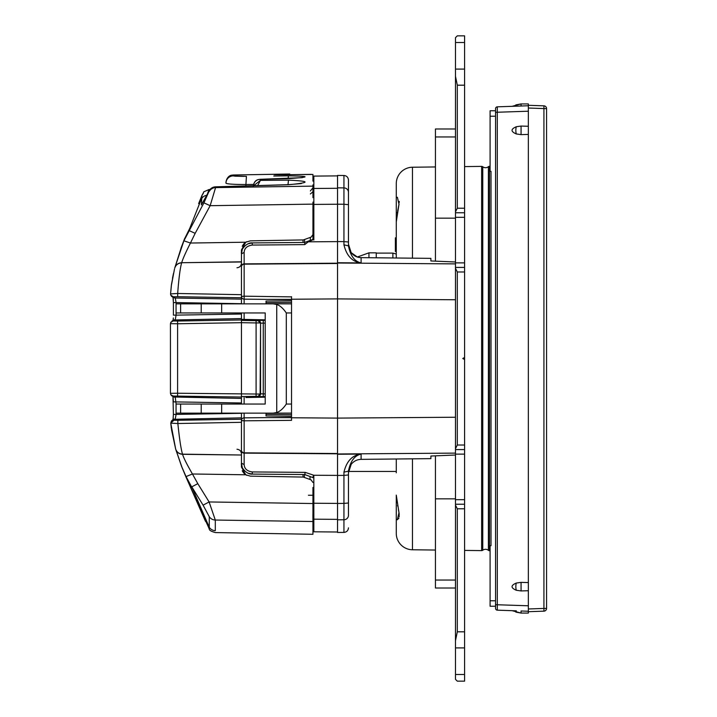 <?xml version="1.0" encoding="UTF-8"?>
<svg xmlns="http://www.w3.org/2000/svg" width="717" height="717" viewBox="0 0 717 717"><rect width="100%" height="100%" fill="white"/><g stroke="black" fill="none" stroke-linecap="round" stroke-linejoin="round"><path stroke-width="1.08" d="M464.589 674.482L464.589 681.15L457.303 681.15L455.483 679.331L457.303 681.15L455.483 679.331L457.303 681.15L455.483 679.331L455.483 647.908L464.589 647.908L464.589 674.482L455.483 674.482M464.589 69.092L455.483 69.092L455.483 37.669L457.303 35.85L455.483 37.669L457.303 35.85L464.589 35.85L464.589 647.908M455.483 69.092L455.483 647.908M455.483 640.729L457.303 631.811L457.303 508.783L455.483 505.135M455.483 211.865L457.303 208.217L457.303 85.189L455.483 76.271M455.483 448.672L457.303 445.024L457.303 271.976L455.483 268.328M455.483 212.77L464.589 212.77M464.589 357.451L462.77 358.5L464.589 359.549M464.589 267.423L455.483 267.423M455.483 449.577L464.589 449.577M464.589 504.23L455.483 504.23M455.483 588.021L435.443 588.021L435.443 455.994M435.443 261.006L435.443 128.979L455.483 128.979M337.528 531.7L337.528 453.807L244.147 453.117L244.147 420.816L241.441 420.556L241.441 419.23L241.441 422.313L241.539 419.821M337.528 475.389L313.831 475.263L313.849 531.799L313.849 519.18L337.528 519.359L337.528 526.251M312.944 229.781L313.849 229.772L313.849 191.206M313.849 204.417L337.528 204.237L337.528 188.293L313.849 188.472L313.849 176.095L313.849 239.397L308.274 241.826L337.528 241.611L337.528 263.193L244.147 263.883L244.147 252.447L241.441 253.836L241.441 297.77L241.441 294.687L177.682 293.477L177.682 296.713L241.441 297.77L241.441 303.856M311.68 239.854L304.743 242.454L313.849 239.048L313.849 240.007M312.908 514.304L313.849 514.304L313.849 514.86L312.908 514.851L312.944 520.39L312.944 495.25L308.427 495.25M304.743 244.578L304.743 242.731M308.274 241.826L304.743 244.622L304.743 242.454L313.849 239.048L304.743 242.454L278.124 242.687M337.528 204.237L337.528 241.611M455.483 453.117L337.528 453.978L337.528 532.462L343.945 532.408L343.945 519.762L337.528 519.816M337.528 187.836L343.945 187.89L343.945 175.486L337.528 175.432L337.528 263.022L455.483 263.883M291.532 420.126L291.532 299.24L337.528 298.899L337.528 263.022M455.483 299.76L337.528 298.899L337.528 418.101L291.532 417.76M337.528 453.978L337.528 418.101L455.483 417.24M337.528 176.239L337.528 180.657M343.954 472.162L348.462 471.132L348.489 470.504L348.462 474.977L343.945 475.389L343.954 472.162C346.571 461.174 352.289 455.152 361.099 454.085L361.099 459.364L430.89 458.638L430.89 456.03L455.483 455.008M455.483 261.992L430.89 260.97L430.89 258.362L361.099 257.636C357.066 257.52 353.759 255.861 351.169 252.653L348.462 244.192L351.169 252.653L357.335 257.018L368.95 252.832L376.237 252.832L376.237 257.797M343.945 175.486C346.696 175.773 348.193 177.287 348.462 180.039L348.462 245.868C350.38 255.835 354.601 261.517 361.099 262.915L337.528 262.745M348.462 471.141L348.462 515.263A4.553 4.499 0 0 1 343.945 519.762L343.945 503.406L348.462 502.993M348.462 243.529L348.462 226.671M348.462 219.151L348.462 200.93M348.462 471.132C350.38 461.165 354.601 455.483 361.099 454.085L337.528 454.255M361.099 459.364C357.066 459.48 353.759 461.139 351.169 464.347L348.462 472.808M205.537 521.438L185.873 476.742L192.47 488.483L209.274 527.291C209.212 529.361 209.212 529.361 209.274 527.291L209.274 516.697L203.09 505.153L191.771 486.843L197.802 483.661L192.443 473.991L245.752 474.788L241.441 467.045L241.441 455.178L241.441 463.164L242.203 467.161M174.079 319.988L241.441 318.581L241.441 322.686L177.601 323.761L177.601 321.037L173.129 320.956L175.271 319.692L176.095 315.13L241.441 314.028L241.441 318.581L241.441 312.962M174.034 419.293L241.441 417.859L241.441 413.144M241.441 404.038L241.441 398.419L241.441 402.972L173.406 401.87L172.949 395.811L173.406 414.408L176.095 414.408L175.271 418.97L170.771 423.173L175.683 449.138C176.812 452.355 179.098 454.076 182.557 454.3L241.441 455.017L182.512 454.157C179.062 453.924 176.776 452.212 175.647 449.003M243.897 417.841L244.138 417.823A2.734 2.734 89.5 0 0 241.441 420.556L241.441 417.859M291.532 417.402L244.147 417.841L244.147 420.816L291.532 420.341M267.513 417.617L291.532 417.635M291.532 418.253L291.532 419.069M291.532 416.174L266.034 415.95L266.034 413.144M242.176 418.692L242.624 418.307M243.117 418.038L243.619 417.886M241.441 297.77L241.539 297.17M241.548 297.188L241.772 297.752M241.808 297.815L242.194 298.317M242.642 298.711L243.144 298.971M266.679 299.374L291.532 299.365M291.532 300.826L266.034 301.05L266.034 303.856M291.532 298.747L291.532 297.931M291.532 296.874L244.147 296.184L244.147 264.152L337.528 263.471M291.532 299.24L291.532 296.659M241.441 296.444A2.734 2.734 0 0 0 244.147 299.177L244.147 296.184L241.441 296.444A2.734 2.734 0 0 0 244.147 299.177L244.13 303.856M242.203 249.839L241.441 253.836C240.536 248.53 247.795 242.167 252.276 242.911L252.276 245.071C247.096 245.797 244.38 248.252 244.147 252.447M247.939 243.852L252.276 242.911L304.743 242.454L278.519 242.678M304.743 244.622L252.276 245.071M244.165 254.266L244.147 254.938M251.99 242.92L248.001 243.825M244.461 246.298L244.022 246.782M251.981 474.08L248.001 473.175M244.461 470.702L244.031 470.218M244.147 462.062L244.165 462.734M247.939 473.148L252.276 474.089C247.786 474.833 240.536 468.461 241.441 463.164L244.147 464.553C244.398 468.766 247.105 471.221 252.276 471.929L252.276 474.089L304.743 474.546L305.227 472.378L252.276 471.929M279.03 474.322L278.402 474.313M244.147 464.553L244.147 453.117A2.734 2.689 0 0 1 241.441 450.428L241.441 450.151A2.734 2.689 0 0 0 244.147 452.848L337.528 453.529M313.831 475.263L305.227 472.378M310.828 476.823L304.743 474.546L313.849 477.952L312.711 477.522L313.643 475.219M312.711 477.522L304.743 474.546M348.462 245.859L348.462 241.996L343.945 241.611L343.954 244.838L348.462 245.868M343.954 244.838C346.571 255.826 352.289 261.848 361.099 262.915L361.099 257.636M348.462 192.353A4.553 4.499 0 0 0 343.945 187.89L343.945 204.246L348.462 204.659L348.462 192.353A4.553 4.499 0 0 1 348.462 192.389M312.944 184.852L312.944 197.641M312.944 208.575A4.553 0.556 180 0 1 312.944 208.584A4.553 4.517 0 0 1 312.944 208.593L312.944 202.14M312.944 234.549L312.944 239.388L312.944 234.549L311.187 237.094L303.354 239.926L250.394 240.849L245.752 242.212L190.453 243.036L183.902 240.795L175.109 266.867M312.944 208.584L312.944 234.468M242.229 246.254L243.681 243.977M244.273 243.359L246.747 241.683M241.441 253.836L241.441 249.955L245.752 242.212M241.441 467.045L241.441 463.164M175.835 449.604L181.544 466.274L186.044 476.572L192.443 473.991C186.94 464.499 183.651 457.939 182.557 454.3L182.512 454.157C180.998 449.147 179.447 438.938 177.852 423.523L241.441 422.313L241.441 455.017M265.209 393.866L263.256 393.902L263.256 396.626L257.887 396.528L260.567 393.66L260.11 395.166L257.887 396.34L256.094 396.34L256.094 322.937L241.441 322.686L241.441 398.419L174.07 397.003M241.441 249.955L241.441 261.822L181.679 262.709C178.094 262.96 175.782 264.77 174.733 268.131M241.441 267.226L241.441 263.211C241.163 265.962 239.666 267.477 236.968 267.764M241.441 319.361L241.441 319.961L241.441 319.37L265.209 319.827L241.441 319.361M241.441 397.039L241.441 397.639L241.441 397.039L173.129 396.044L170.951 394.897L170.44 393.319L177.601 393.239L177.601 395.963M310.309 240.365L310.309 237.435L311.187 237.094M207.401 194.038L209.005 189.53L210.09 189.476A7.287 7.287 0 0 1 215.476 186.832L215.476 186.832M253.621 185.694L260.441 180.388L288.485 180.164C310.56 181.123 310.56 182.647 288.485 184.735L215.575 186.904L215.575 187.612L312.944 186.133M273.777 176.024L288.485 175.844C310.569 176.203 310.569 177.126 288.485 178.623L260.441 179.331C256.301 179.501 253.917 181.813 253.28 186.259C253.567 184.323 254.338 180.263 258.729 179.492L259.868 179.349M257.627 185.578L260.441 180.388L260.074 179.313M288.485 175.844L288.046 178.596M311.402 174.365L292.402 174.643L312.944 174.464L312.944 181.114M312.944 187.809L310.353 190.964M310.353 193.966L312.944 191.806M243.807 176.382L234.638 176.167M233.15 175.943L246.424 176.364L245.913 184.52C233.634 184.484 226.984 184.036 225.963 183.185C226.984 184.036 233.634 184.484 245.913 184.52L253.54 184.43M292.402 174.643L289.354 174.67L292.402 174.643M289.677 174.07L289.713 174.661L289.713 174.016L285.16 174.195L285.16 174.742C270.47 174.751 270.47 174.572 285.16 174.195C270.47 174.572 270.47 174.751 285.16 174.742L289.354 174.67M312.944 487.452A4.553 3.917 0 0 1 312.944 487.461L312.944 534.282L215.467 532.579C211.201 531.476 209.122 530.23 209.23 528.841L185.873 476.742M311.008 479.834L312.944 482.451M245.752 474.788L250.394 476.151L303.354 477.074L311.187 479.906M312.944 521.51L215.297 520.04L312.854 521.51M203.09 505.153L209.113 501.954L215.297 520.04L215.297 530.661C215.521 533.224 215.521 533.224 215.297 530.661A7.287 7.278 180 0 1 209.274 527.291M171.336 285.509L170.565 293.916L177.682 293.477C178.793 278.519 180.11 268.319 181.634 262.861C178.058 263.112 175.746 264.914 174.697 268.275M171.273 286.02L174.464 269.189L171.506 284.273L170.574 293.898M206.693 195.32A7.287 7.251 180 0 0 201.378 198.968L189.763 228.347L184.386 239.218M209.337 191.314A7.287 7.206 0 0 1 215.575 187.612L210.153 205.689L203.915 202.848L209.337 190.605L201.943 203.888M189.763 228.347L188.921 230.515L195.167 233.339L210.153 205.689L312.944 204.13M183.902 240.795L203.915 202.848M175.056 267.056L174.796 267.889M241.441 261.983L181.679 262.709C182.799 258.936 185.721 252.375 190.453 243.036L195.167 233.339M172.949 296.533L173.406 302.592L176.095 302.592L175.271 298.03L173.254 296.793L177.682 296.713M259.671 394.063L177.601 393.239L177.601 323.761L170.449 323.663M170.449 393.337L170.44 323.681L170.44 393.319L170.951 394.897L170.44 393.31M198.627 203.628L198.833 203.117M225.963 183.014L225.963 182.288L225.963 183.014M289.713 174.016L233.115 175.002L233.115 175.907A7.287 7.278 180 0 0 225.963 183.185L226.097 181.742M201.979 195.347L201.378 204.901M172.367 296.955L170.798 295.171L173.254 296.793M173.111 297.34L173.837 297.421M170.565 293.925L170.798 295.171L170.574 293.916M172.465 297.008L175.271 298.03L241.441 299.141M173.406 302.592L173.406 315.13L176.095 315.13L176.095 312.962M174.616 319.782L174.07 319.997M173.129 320.956L170.96 322.094L170.44 323.681L170.96 322.094M201.647 204.372L209.337 190.57A7.287 7.206 0 0 1 215.575 186.904L215.485 186.832A7.287 7.287 0 0 0 209.337 190.57L209.346 190.552M288.485 180.164L287.992 184.672M198.968 503.549L197.489 500.125M192.47 488.483L186.044 476.572M173.442 420.207L177.861 420.287L177.852 423.523L170.771 423.155L171.318 428.363M174.625 419.203L171.417 420.96L170.771 423.164M176.095 404.038L175.271 397.308L173.129 396.044M177.861 420.287L241.441 419.23M182.261 468.093L175.701 449.183M246.747 475.317L244.273 473.641M243.681 473.023L242.229 470.746M304.286 477.253L304.582 474.555M173.299 418.235L173.155 419.642M170.709 294.947L170.565 294.069M259.671 322.937L256.094 322.937L256.094 320.66L257.887 320.66L260.11 321.834L260.567 323.34L257.887 320.472L263.256 320.374L263.256 323.098L260.567 323.197A2.734 2.734 180 0 0 257.887 320.472M260.567 393.66L260.567 323.34L260.11 395.166M265.209 323.134L263.256 323.098L263.256 393.902L260.567 393.803M245.913 397.523L265.209 397.173L245.913 397.523M257.887 396.528A2.734 2.734 0 0 0 260.567 393.848M201.217 404.038L201.217 413.144L176.05 413.144L176.05 404.038L265.209 404.038L265.209 312.962L221.652 312.962L221.652 303.856L176.05 303.856L176.05 312.962L221.652 312.962M291.532 413.001A9.106 7.484 90 0 1 290.206 413.144L265.64 413.144M201.217 413.144L273.249 413.144L276.735 412.517C280.033 411.424 283.224 408.591 286.307 404.038L291.532 404.038M291.532 413.1L273.249 413.144M276.735 412.517L276.735 304.483L273.249 303.856L221.652 303.856M273.249 303.856L290.206 303.856A9.106 7.484 -90 0 1 291.532 303.999M276.735 304.483C280.033 305.576 283.224 308.409 286.307 312.962L286.307 404.038M497.293 609.835L497.311 610.167A1.819 1.819 0 0 1 495.555 608.339L495.555 108.661A1.819 1.819 0 0 1 497.311 106.833L528.348 105.757L528.348 108.025L528.348 105.3L543.925 105.838L543.925 108.572L546.56 108.572A2.734 2.734 0 0 0 543.925 105.838A2.734 2.734 0 0 1 546.56 108.572L546.56 608.428L543.925 608.428L543.925 611.162L528.348 611.7L528.348 613.071L521.062 613.071L515.837 612.103L516.321 610.83C510.629 610.624 510.629 610.624 516.321 610.83L497.311 610.167L497.293 107.12M376.237 253.11L392.88 253.11L396.277 254.015L396.277 183.624L396.277 197.292L397.406 197.292L398.993 204.336L396.277 221.885L396.277 258.003M396.277 458.997L396.277 472.808M396.277 519.708L396.277 495.115L398.993 512.664L397.406 519.708L396.277 519.708L396.277 533.376L396.277 519.708M396.277 237.82L395.372 237.82L395.372 251.479L396.277 251.479M435.443 166.953L412.472 167.231A16.392 16.392 0 0 0 396.277 183.624M435.443 550.047L412.472 549.769A16.392 16.392 0 0 1 396.277 533.376M396.286 495.68L396.313 496.567M396.779 501.237L396.994 502.59M397.541 505.449L397.648 505.996M398.401 509.527L399.082 513.247M399.091 513.3L399.226 514.609M399.27 515.756L399.235 516.572M398.984 517.97L397.406 519.708M399.27 201.423L399.217 202.553M399.055 203.96L397.639 211.067M397.433 212.089L397.227 213.128M464.589 550.405L481.636 550.611L481.636 166.389L464.589 166.595M490.087 166.29L489.523 166.29A1.819 1.819 0 0 0 488.394 166.694L488.394 550.306A4.553 4.553 0 0 0 482.765 550.235L482.765 166.765A4.553 4.553 0 0 0 488.394 166.694M490.087 550.71L489.523 550.71A1.819 1.819 0 0 1 488.394 550.306M481.636 550.611A1.819 1.819 0 0 0 482.765 550.235M481.636 166.389A1.819 1.819 0 0 1 482.765 166.765M495.555 606.232L490.087 606.232L490.087 545.673L491.002 545.673L491.002 171.327L490.087 171.327L490.087 110.768L495.555 110.768L495.555 116.226L490.087 116.226M516.321 610.83L497.311 610.167A1.819 1.819 0 0 1 495.555 608.339M521.062 610.992L528.348 611.242L521.062 610.992L521.062 613.071L512.135 610.678M546.56 608.428A2.734 2.734 0 0 1 543.925 611.162L528.348 611.7L528.348 108.025L543.925 108.572L543.925 608.428L528.348 608.975L528.348 611.242M528.348 126.273L521.062 126.058L516.321 126.73C510.629 129.141 510.629 131.552 516.321 133.954L521.062 134.635L521.062 126.058M528.348 134.42L521.062 134.635M528.348 582.58L521.062 582.365L516.321 583.046C510.629 585.448 510.629 587.859 516.321 590.27L521.062 590.942L521.062 582.365M528.348 590.727L521.062 590.942M497.311 106.833L516.321 106.17C510.629 106.376 510.629 106.376 516.321 106.17L528.348 105.757L521.062 106.008L521.062 103.929L512.135 106.322M528.348 105.757L521.062 106.008M528.348 105.3L528.348 103.929L521.062 103.929L515.837 104.897L516.321 106.17M392.88 253.11L392.88 257.968M464.589 631.811L457.303 631.811M464.589 208.217L457.303 208.217M457.303 85.189L464.589 85.189M457.303 271.976L464.589 271.976M464.589 445.024L457.303 445.024M457.303 508.783L464.589 508.783M455.483 42.518L464.589 42.518M464.589 262.87L455.483 262.87M455.483 217.323L464.589 217.323M455.483 454.13L464.589 454.13M464.589 499.677L455.483 499.677M435.443 136.956L455.483 136.956M455.483 218.156L435.443 218.156M435.443 498.844L455.483 498.844M455.483 580.044L435.443 580.044M337.528 503.415L313.849 503.235M337.528 503.459L343.945 503.406L343.945 475.389L337.528 475.434M244.138 417.823L244.13 413.144M244.13 404.038L244.13 397.568M244.13 319.432L244.13 312.962M241.441 266.572A2.734 2.689 180 0 1 244.147 263.883L244.147 264.152A2.734 2.689 180 0 0 241.441 266.849M337.528 241.566L343.945 241.611L343.945 204.246L337.528 204.202M291.532 302.404L266.034 302.628M291.532 414.596L266.034 414.372M303.031 239.935L303.031 242.454M304.582 239.63L304.582 242.445M310.022 476.518L310.022 479.458M312.944 503.531L209.113 501.954L197.802 483.661M176.095 303.856L176.095 302.592L241.441 303.694M177.601 321.037L241.441 319.961M245.913 184.52L245.913 185.918M176.095 413.144L176.095 414.408L241.441 413.306M215.297 520.031A7.287 7.206 180 0 1 209.274 516.697M303.031 474.546L303.031 477.065M241.441 320.418L256.094 320.66M263.256 320.374L265.209 320.4M263.256 396.626L265.209 396.6M256.094 396.34L241.441 396.582M291.532 312.962L286.307 312.962M180.603 413.144L180.603 404.038M180.603 312.962L180.603 303.856M201.217 312.962L201.217 303.856M221.652 413.144L221.652 404.038M412.472 167.231L412.472 258.174M412.472 458.826L412.472 549.769M489.523 166.29L489.523 550.71M495.555 600.774L490.087 600.774M495.555 604.7L528.348 605.784M495.555 112.3L528.348 111.216M516.321 133.954A5.467 1.963 -90 0 1 516.321 126.73M516.321 590.27A5.467 1.963 -90 0 1 516.321 583.046M368.95 257.717L368.95 252.832M348.462 503.002L348.462 515.299M343.945 532.408C346.696 532.122 348.193 530.598 348.462 527.855M291.532 299.598L244.147 299.159M241.441 253.854L242.221 249.794M243.816 247.033L244.596 246.164M241.441 463.406L242.221 467.206M243.816 469.967L244.596 470.836M312.944 237.228L313.849 237.219M313.849 531.799L337.528 532.005M313.849 176.095L337.528 175.889M312.908 209.696L312.944 209.203M260.146 179.304L302.35 177.655M183.749 240.831L184.762 238.268M174.885 267.593L181.589 246.531M198.752 203.314L201.782 195.813M233.115 175.002L231.492 175.217C231.976 175.011 226.966 175.575 225.963 182.288M209.005 189.53C200.231 193.59 206.039 189.781 201.925 195.463M203.538 192.506L201.934 195.445M184.789 238.214L180.962 248.199M173.442 273.571L172.501 278.241M174.625 297.94L174.079 297.734M173.335 317.972L172.949 321.189M170.709 322.56L174.401 319.881M301.301 183.588L288.395 184.663L215.485 186.823M171.48 429.519L175.611 448.86L171.48 429.519M175.773 449.425L181.526 466.283L185.945 476.895L181.526 466.274L175.79 449.496M173.693 419.418L174.33 419.176M174.616 419.06L174.052 419.284M172.949 420.467L173.406 414.408L172.949 420.467M174.079 397.012L174.616 397.218M174.401 397.119C172.367 396.322 171.139 395.425 170.709 394.44L170.718 394.467M236.968 449.236C239.693 449.541 241.181 451.065 241.441 453.789M171.623 395.694L173.111 396.618M172.905 419.768L172.259 420.153M172.528 320.678L172.026 320.992M173.173 319.854L173.111 320.382M173.191 297.994L173.371 300.584M171.238 295.96L171.695 296.462M260.11 321.834L260.567 323.34M348.525 471.436L396.277 471.436M291.532 303.9L290.206 303.856"/></g></svg>
